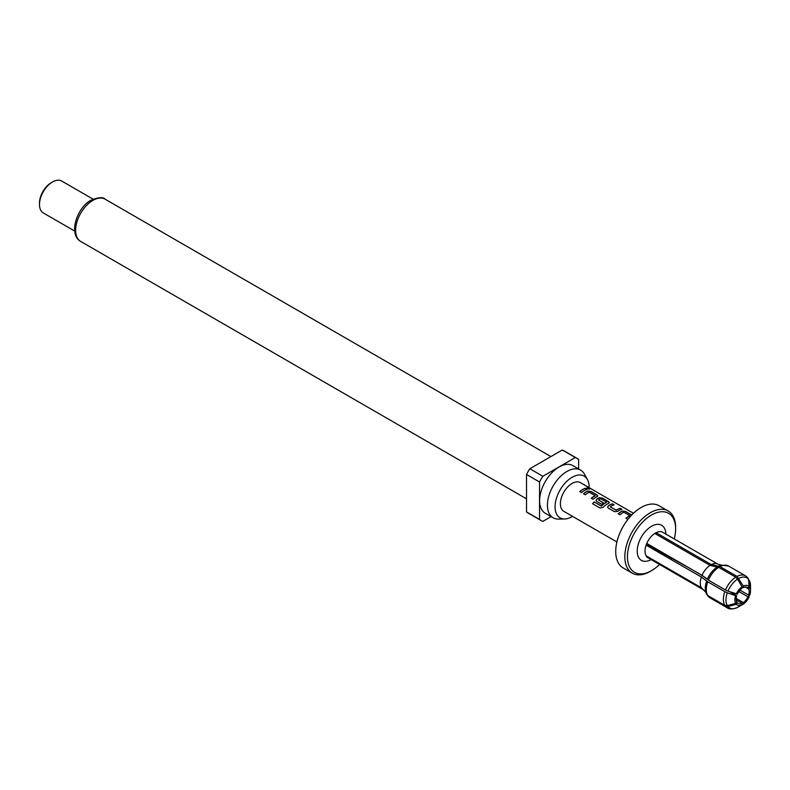 <?xml version="1.0" encoding="UTF-8"?>
<svg xmlns="http://www.w3.org/2000/svg" width="790" height="790" viewBox="0 0 790 790"><rect width="100%" height="100%" fill="white"/><g stroke="black" fill="none" stroke-linecap="round" stroke-linejoin="round"><path stroke-width="1.19" d="M589.715 489.01L589.221 488.615C587.168 487.756 586.506 487.795 587.237 488.724M587.286 488.566C589.399 489.277 590.071 489.237 589.291 488.447C587.217 487.588 586.545 487.628 587.286 488.566L586.812 487.993M589.784 488.941L589.221 488.615M616.901 541.98L563.813 511.327A16.57 9.569 -60 0 1 561.275 498.046A16.57 9.569 -60 0 1 572.098 483.441A16.57 9.569 -60 0 1 580.383 482.621L633.471 513.273M585.469 488.269L587.246 489.296A16.57 9.569 -60 0 0 584.393 490.531A16.57 9.569 -60 0 0 581.499 492.614L579.722 491.587A16.57 9.569 -60 0 1 582.615 489.504A16.57 9.569 -60 0 1 585.469 488.269L585.439 488.427A16.393 9.46 -60 0 0 579.83 491.656M597.842 495.923L597.171 496.574A16.57 9.569 -60 0 0 595.946 497.206A16.57 9.569 -60 0 0 593.053 499.29L591.275 498.263A16.57 9.569 -60 0 1 594.169 496.179A16.57 9.569 -60 0 1 595.156 495.656L589.172 492.2A16.57 9.569 -60 0 0 588.185 492.723A16.57 9.569 -60 0 0 585.291 494.807L583.514 493.78A16.57 9.569 -60 0 1 586.407 491.696A16.57 9.569 -60 0 1 587.632 491.064L587.622 491.222A16.393 9.46 -60 0 0 583.622 493.839M597.171 496.574L597.141 495.004L590.92 491.41L587.632 491.064M608.715 503.398L608.665 501.838L602.444 498.243L599.176 497.888A16.393 9.46 -60 0 0 596.717 499.31L596.707 499.171A16.57 9.569 -60 0 1 597.961 498.372A16.57 9.569 -60 0 1 599.185 497.73L602.474 498.085L608.695 501.68L608.725 503.24L609.396 502.598M601.447 505.936A16.57 9.569 -60 0 1 605.525 502.736A16.57 9.569 -60 0 1 606.523 502.213L606.503 502.371A16.393 9.46 -60 0 0 601.496 506.044L594.189 501.917A16.57 9.569 -60 0 0 592.579 503.714L600.044 508.029L603.205 507.299A16.57 9.569 -60 0 1 607.5 503.872A16.57 9.569 -60 0 1 608.725 503.24M616.022 510.172L610.285 506.844L616.259 510.162A16.57 9.569 -60 0 1 617.276 509.52A16.57 9.569 -60 0 1 620.13 508.276L621.908 509.303A16.57 9.569 -60 0 0 619.054 510.547A16.57 9.569 -60 0 0 617.8 511.347L614.501 511.673L608.28 508.079L607.609 507.239L608.261 505.837A16.57 9.569 -60 0 1 609.515 505.037A16.57 9.569 -60 0 1 612.369 503.793L612.339 503.961A16.393 9.46 -60 0 0 608.27 505.985L607.629 507.299M610.275 506.706L610.275 506.706A16.57 9.569 -60 0 1 611.292 506.064A16.57 9.569 -60 0 1 614.146 504.82L612.369 503.793M628.514 518.645A16.57 9.569 -60 0 0 627.714 519.297L625.937 518.27A16.57 9.569 -60 0 1 628.83 516.186A16.57 9.569 -60 0 1 629.818 515.663L623.833 512.206A16.57 9.569 -60 0 0 622.846 512.74A16.57 9.569 -60 0 0 619.952 514.813L618.175 513.786A16.57 9.569 -60 0 1 621.068 511.713A16.57 9.569 -60 0 1 622.293 511.071L622.283 511.229A16.393 9.46 -60 0 0 618.284 513.856M631.743 514.981L625.581 511.426L622.293 511.071M596.707 499.171L596.055 500.564L596.726 501.403L601.822 504.346A16.57 9.569 -60 0 1 603.58 502.983L598.524 499.922A16.57 9.569 -60 0 1 599.541 499.28A16.57 9.569 -60 0 1 600.538 498.757L606.523 502.085M603.471 503.062L598.524 499.922M629.818 515.544L629.808 515.821A16.393 9.46 -60 0 0 626.045 518.339M595.156 495.528L595.146 495.814A16.393 9.46 -60 0 0 591.384 498.322M589.133 487.667A24.095 13.914 120 0 0 587.444 479.56A24.095 13.914 120 0 0 572.098 477.298A24.095 13.914 120 0 0 555.489 502.183A24.095 13.914 120 0 0 564.702 518.971A24.095 13.914 120 0 0 572.098 516.65A24.095 13.914 120 0 0 572.562 516.374M587.444 479.56L584.422 474.079A27.532 15.899 120 0 0 580.66 470.119A27.532 15.899 120 0 0 566.894 471.482A27.532 15.899 120 0 0 548.902 495.745A27.532 15.899 120 0 0 553.128 517.806A27.532 15.899 120 0 0 558.431 519.099L564.702 518.971M580.66 470.119L572.839 465.606A27.532 15.899 120 0 0 559.073 466.979A27.532 15.899 120 0 0 541.091 491.232A27.532 15.899 120 0 0 545.307 513.293L553.128 517.806M539.54 519.465L539.54 481.999L526.525 474.474L526.525 511.95L539.54 519.465A35.915 20.738 120 0 0 541.12 520.551A35.915 20.738 120 0 0 542.849 521.38L551.074 516.63M577.036 458.358A35.915 20.738 120 0 0 575.298 457.529L562.283 450.014A35.915 20.738 120 0 1 564.011 450.833L577.036 458.358A35.915 20.738 120 0 1 578.606 459.444L578.606 468.944M562.283 450.014L529.833 468.747L542.849 476.271L575.298 457.529M542.849 476.271A35.915 20.738 120 0 0 539.54 481.999M526.525 511.95A35.915 20.738 120 0 0 528.095 513.036L541.12 520.551M529.833 468.747A35.915 20.738 120 0 0 526.525 474.474M39.5 204.511L39.5 203.01A16.57 9.569 -60 0 1 51.222 182.717L52.525 181.957A18.417 10.635 120 0 0 39.5 204.511A18.417 10.635 120 0 0 43.312 212.945L74.675 231.055M51.222 182.717L52.525 181.957A18.417 10.635 120 0 1 61.729 181.048L93.092 199.159M632.277 573.185L623.162 567.921A35.915 20.738 -60 0 1 617.652 539.145A35.915 20.738 -60 0 1 641.115 507.496A35.915 20.738 -60 0 1 659.067 505.719L668.182 510.982A35.915 20.738 -60 0 1 675.628 527.424L675.628 528.925A34.069 19.671 120 0 0 651.533 515.011A34.069 19.671 120 0 0 627.438 556.743A34.069 19.671 120 0 0 651.533 570.647L650.229 571.407A35.915 20.738 -60 0 1 632.277 573.185A35.915 20.738 -60 0 1 626.766 544.409A35.915 20.738 -60 0 1 650.229 512.759A35.915 20.738 -60 0 1 668.182 510.982M650.229 571.407L651.533 570.647A34.069 19.671 120 0 0 659.522 564.455M674.255 538.938A34.069 19.671 120 0 0 675.628 528.925M719.986 566.578L737.05 576.433A18.417 10.635 -60 0 1 745.612 575.88L728.538 566.025A18.417 10.635 120 0 0 719.986 566.578L711.346 564.603L656.095 532.707A14.734 8.502 120 0 0 655.443 533.062A14.734 8.502 120 0 0 654.792 533.457L710.042 565.364L718.683 567.338A18.417 10.635 120 0 0 708.393 580.127L725.457 589.982A18.417 10.635 -60 0 1 735.747 577.184L718.683 567.338M736.211 598.445L743.341 602.563L743.341 604.074L738.887 606.651M648.649 544.537A11.05 6.379 120 0 0 648.373 545.327L690.509 568.701M743.341 604.074A11.05 6.379 120 0 0 749.108 596.904L747.972 596.796A9.204 5.313 120 0 1 743.341 602.563M735.747 577.184L737.593 579.129A17.34 10.013 120 0 0 727.965 591.108L737.406 594.12A9.204 5.313 120 0 1 742.037 588.352L742.037 586.842L737.593 579.129M742.037 586.842A11.05 6.379 120 0 0 736.27 594.021M708.393 580.127L702.014 575.347L646.763 543.441A14.734 8.502 120 0 0 646.111 545.12L648.373 545.327M656.095 534.208L656.095 532.707A14.734 8.502 120 0 1 662.81 532.332L718.061 564.228L721.586 565.117A17.805 10.28 -60 0 0 718.544 566.252M742.037 586.851L743.341 587.602L743.341 586.091L737.05 576.433M743.341 586.091A11.05 6.379 120 0 1 749.108 586.605L747.972 588.017A9.204 5.313 120 0 0 747.291 587.483A9.204 5.313 120 0 0 743.341 587.602M736.211 599.956L742.037 603.313L742.037 604.824L737.534 607.431C732.834 609.357 729.387 609.465 727.195 607.777A18.417 10.635 -60 0 1 725.457 606.305L708.393 596.45A18.417 10.635 120 0 0 710.121 597.921L727.195 607.777M742.037 603.313A9.204 5.313 120 0 1 738.087 603.432A9.204 5.313 120 0 1 737.406 602.898L736.27 604.311A11.05 6.379 120 0 0 742.037 604.824M702.014 588.649L703.327 589.745A14.734 8.502 -60 0 1 702.014 588.649L646.763 556.752A14.734 8.502 120 0 0 648.077 557.849L703.327 589.745M707.741 595.522L706.675 594.228A17.805 10.28 -60 0 1 705.855 592.352L701.362 587.73L646.111 555.824A14.734 8.502 120 0 1 646.111 545.12L701.362 577.026L707.741 581.805A18.417 10.635 120 0 0 707.741 595.522L724.815 605.377A18.417 10.635 -60 0 1 724.815 591.661L707.741 581.805M724.815 591.661L727.313 592.786A17.34 10.013 120 0 0 727.313 605.614L735.618 603.382A11.05 6.379 120 0 1 735.618 595.7L727.313 592.786M735.618 595.7L736.754 595.798L729.654 591.7M706.053 578.073L697.382 572.513M736.754 595.798A9.204 5.313 120 0 0 736.754 601.98L735.618 603.382M727.965 591.108L725.457 589.982M707.327 595.146L708.393 596.45L707.327 595.146M725.457 606.305L727.965 606.542A17.34 10.013 120 0 0 737.593 607.401M736.27 604.311L727.965 606.542M737.406 602.898L736.448 602.355M647.059 556.377L646.763 556.752A14.734 8.502 120 0 1 646.111 555.824M727.313 605.614L724.815 605.377M748.624 595.127L749.759 595.226A11.05 6.379 120 0 0 750.5 590.95A11.05 6.379 120 0 0 749.759 587.533L748.624 588.945A9.204 5.313 120 0 1 748.624 595.127L740.013 590.15M738.887 591.552L747.972 596.796M748.515 594.682L749.108 596.904M747.34 577.352L748.515 579.238A17.34 10.013 120 0 0 738.887 578.379M749.108 586.605L748.515 579.238M747.972 588.017L746.491 587.158M745.365 587.059L748.624 588.945M750.5 590.95L750.5 585.815A17.34 10.013 120 0 0 749.167 580.166L749.759 587.533M749.167 580.166L750.5 585.815M587.039 489.356L585.439 488.427M590.92 491.41L587.622 491.222M597.161 496.722L597.112 495.172L590.89 491.578M596.717 499.31L596.075 500.633M601.269 506.094L594.189 501.917M592.678 503.773A16.393 9.46 -60 0 1 594.238 502.025M616.269 510.3A16.393 9.46 -60 0 1 620.101 508.444L620.13 508.276M621.7 509.362L620.101 508.444M613.939 504.889L612.339 503.961M625.581 511.426L622.283 511.229M631.625 515.1L625.552 511.584M80.689 241.434C68.068 234.235 76.946 207.553 91.048 200.196C98.345 197.224 103.026 196.888 105.09 199.169A24.401 14.092 120 0 0 92.894 200.383A24.401 14.092 120 0 0 76.946 221.881A24.401 14.092 120 0 0 80.689 241.434L526.525 498.836M651.118 559.606A20.254 11.692 -60 0 1 637.214 550.867A20.254 11.692 -60 0 1 651.533 526.288A20.254 11.692 -60 0 1 665.851 534.089M702.014 575.347A14.734 8.502 -60 0 1 710.042 565.364M707.327 579.337A17.805 10.28 -60 0 1 717.241 567.003M711.346 564.603A14.734 8.502 -60 0 1 718.061 564.228M701.362 587.73A14.734 8.502 -60 0 1 701.362 577.026M706.892 594.692L705.855 592.352A17.805 10.28 -60 0 1 706.675 581.015M654.792 533.457A14.734 8.502 120 0 0 646.763 543.441M669.653 557.612A10.586 6.113 -60 0 1 669.93 556.822M671.707 557.849A10.428 6.024 120 0 0 671.431 558.639M701.481 575.031A3.219 1.857 120 0 0 702.833 575.831M105.09 199.169L550.926 456.571M710.121 597.921L707.751 595.907M728.538 566.025L721.576 565.117M747.982 577.895L745.612 575.88"/></g></svg>
